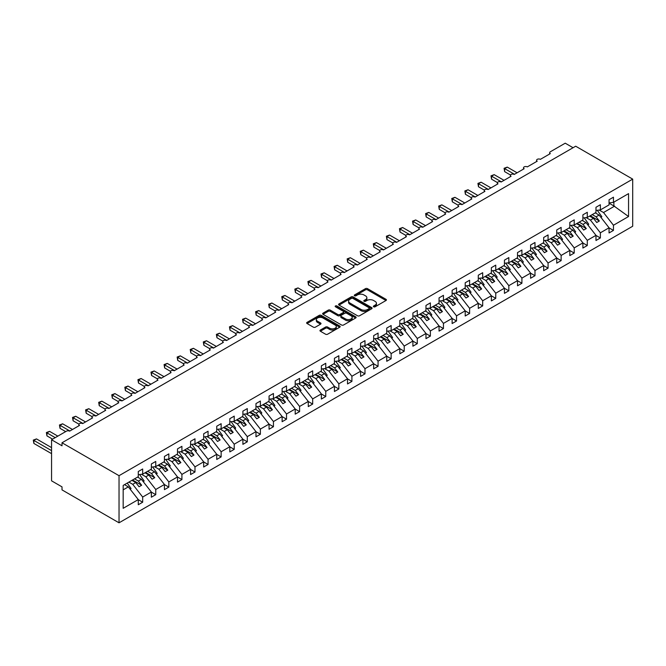 <?xml version="1.0" encoding="UTF-8"?>
<svg xmlns="http://www.w3.org/2000/svg" width="666" height="666" viewBox="0 0 666 666"><rect width="100%" height="100%" fill="white"/><g stroke="black" fill="none" stroke-linecap="round" stroke-linejoin="round"><path stroke-width="1" d="M373.643 306.801A1.016 0.583 0 0 0 375.083 306.801L385.997 300.508A1.449 0.841 0 0 0 386.422 299.908A1.449 0.841 0 0 0 385.997 299.317L367.507 288.644A1.449 0.841 0 0 0 365.459 288.644L354.545 294.946A1.016 0.583 0 0 0 354.245 295.363A1.016 0.583 0 0 0 354.545 295.779A1.016 0.583 0 0 0 355.985 295.779L357.392 294.963A4.645 2.681 0 0 1 363.969 294.963L365.509 295.854A4.645 2.681 0 0 1 366.866 297.744A4.645 2.681 0 0 1 365.509 299.642L364.094 300.458A1.016 0.583 0 0 0 363.803 300.874A1.016 0.583 0 0 0 364.094 301.29A1.016 0.583 0 0 0 365.534 301.29L366.949 300.474A4.645 2.681 0 0 1 373.518 300.474L375.058 301.365A4.645 2.681 0 0 1 376.423 303.263A4.645 2.681 0 0 1 375.058 305.161L373.643 305.977A1.016 0.583 0 0 0 373.351 306.385A1.016 0.583 0 0 0 373.643 306.801L373.643 305.977M320.379 330.028A1.449 0.841 0 0 0 319.955 330.619A1.449 0.841 0 0 0 320.379 331.218L325.566 334.207A1.449 0.841 0 0 0 327.614 334.207L339.735 327.214A1.449 0.841 0 0 0 340.16 326.623A1.449 0.841 0 0 0 339.735 326.024L321.253 315.359A1.449 0.841 0 0 0 319.197 315.359L307.076 322.352A1.449 0.841 0 0 0 306.651 322.943A1.449 0.841 0 0 0 307.076 323.534L313.345 327.156A1.449 0.841 0 0 0 315.393 327.156L320.579 324.159A1.449 0.841 0 0 0 321.004 323.568A1.449 0.841 0 0 0 320.579 322.977L317.474 321.179A3.888 2.239 0 0 1 316.342 319.597A3.888 2.239 0 0 1 318.739 317.524A3.888 2.239 0 0 1 322.968 318.007L335.14 325.033A3.888 2.239 0 0 1 336.28 326.623A3.888 2.239 0 0 1 333.874 328.696A3.888 2.239 0 0 1 329.645 328.205L327.614 327.039A1.449 0.841 0 0 0 325.566 327.039L320.379 330.028L320.379 331.218L325.566 328.246L325.566 327.039M632.7 179.129L119.031 475.69L119.031 522.81L632.7 226.24L632.7 179.129L575.682 146.212L62.013 442.773L62.013 445.795L51.557 439.76L66.467 431.152A2.223 1.282 0 0 1 69.605 431.152L79.537 425.408A2.223 1.282 0 0 1 78.888 424.508A2.223 1.282 0 0 1 80.261 423.318A2.223 1.282 0 0 1 82.676 423.601L92.616 417.865A2.223 1.282 0 0 1 91.966 416.958A2.223 1.282 0 0 1 93.34 415.775A2.223 1.282 0 0 1 95.754 416.05L105.694 410.314A2.223 1.282 0 0 1 105.045 409.407A2.223 1.282 0 0 1 106.41 408.225A2.223 1.282 0 0 1 108.833 408.499L118.773 402.764A2.223 1.282 0 0 1 118.123 401.856A2.223 1.282 0 0 1 119.489 400.674A2.223 1.282 0 0 1 121.911 400.949L131.851 395.213A2.223 1.282 0 0 1 131.202 394.305A2.223 1.282 0 0 1 132.567 393.123A2.223 1.282 0 0 1 134.99 393.398L144.922 387.662A2.223 1.282 0 0 1 144.272 386.755A2.223 1.282 0 0 1 145.646 385.572A2.223 1.282 0 0 1 148.06 385.847L158 380.111A2.223 1.282 0 0 1 157.351 379.204A2.223 1.282 0 0 1 158.724 378.022A2.223 1.282 0 0 1 161.139 378.296L171.079 372.56A2.223 1.282 0 0 1 170.429 371.653A2.223 1.282 0 0 1 171.803 370.471A2.223 1.282 0 0 1 174.217 370.746L184.157 365.01A2.223 1.282 0 0 1 183.508 364.102A2.223 1.282 0 0 1 184.873 362.92A2.223 1.282 0 0 1 187.296 363.203L197.236 357.459A2.223 1.282 0 0 1 196.587 356.56A2.223 1.282 0 0 1 197.952 355.369A2.223 1.282 0 0 1 200.374 355.652L210.314 349.908A2.223 1.282 0 0 1 209.657 349.009A2.223 1.282 0 0 1 211.03 347.819A2.223 1.282 0 0 1 213.453 348.102L223.385 342.366A2.223 1.282 0 0 1 222.735 341.458A2.223 1.282 0 0 1 224.109 340.276A2.223 1.282 0 0 1 226.523 340.551L236.463 334.815A2.223 1.282 0 0 1 235.814 333.907A2.223 1.282 0 0 1 237.188 332.725A2.223 1.282 0 0 1 239.602 333L249.542 327.264A2.223 1.282 0 0 1 248.893 326.357A2.223 1.282 0 0 1 250.258 325.175A2.223 1.282 0 0 1 252.68 325.449L262.62 319.713A2.223 1.282 0 0 1 261.971 318.806A2.223 1.282 0 0 1 263.336 317.624A2.223 1.282 0 0 1 265.759 317.898L275.699 312.163A2.223 1.282 0 0 1 275.05 311.255A2.223 1.282 0 0 1 276.415 310.073A2.223 1.282 0 0 1 278.838 310.348L288.769 304.612A2.223 1.282 0 0 1 288.12 303.704A2.223 1.282 0 0 1 289.494 302.522A2.223 1.282 0 0 1 291.908 302.797L301.848 297.061A2.223 1.282 0 0 1 301.199 296.154A2.223 1.282 0 0 1 302.572 294.971A2.223 1.282 0 0 1 304.986 295.246L314.926 289.51A2.223 1.282 0 0 1 314.277 288.603A2.223 1.282 0 0 1 315.651 287.421A2.223 1.282 0 0 1 318.065 287.704L328.005 281.959A2.223 1.282 0 0 1 327.356 281.052A2.223 1.282 0 0 1 328.721 279.87A2.223 1.282 0 0 1 331.144 280.153L341.084 274.409A2.223 1.282 0 0 1 340.434 273.51A2.223 1.282 0 0 1 341.8 272.319A2.223 1.282 0 0 1 344.222 272.602L354.162 266.858A2.223 1.282 0 0 1 353.504 265.959A2.223 1.282 0 0 1 354.878 264.768A2.223 1.282 0 0 1 357.301 265.051L367.232 259.315A2.223 1.282 0 0 1 366.583 258.408A2.223 1.282 0 0 1 367.957 257.226A2.223 1.282 0 0 1 370.371 257.501L380.311 251.765A2.223 1.282 0 0 1 379.662 250.857A2.223 1.282 0 0 1 381.035 249.675A2.223 1.282 0 0 1 383.45 249.95L393.39 244.214A2.223 1.282 0 0 1 392.74 243.306A2.223 1.282 0 0 1 394.106 242.124A2.223 1.282 0 0 1 396.528 242.399L406.468 236.663A2.223 1.282 0 0 1 405.819 235.756A2.223 1.282 0 0 1 407.184 234.574A2.223 1.282 0 0 1 409.607 234.848L419.547 229.112A2.223 1.282 0 0 1 418.897 228.205A2.223 1.282 0 0 1 420.263 227.023A2.223 1.282 0 0 1 422.685 227.297L432.617 221.562A2.223 1.282 0 0 1 431.968 220.654A2.223 1.282 0 0 1 433.341 219.472A2.223 1.282 0 0 1 435.755 219.747L445.696 214.011A2.223 1.282 0 0 1 445.046 213.103A2.223 1.282 0 0 1 446.42 211.921A2.223 1.282 0 0 1 448.834 212.196L458.774 206.46A2.223 1.282 0 0 1 458.125 205.553A2.223 1.282 0 0 1 459.498 204.37A2.223 1.282 0 0 1 461.913 204.653L471.853 198.909A2.223 1.282 0 0 1 471.203 198.01A2.223 1.282 0 0 1 472.569 196.82A2.223 1.282 0 0 1 474.991 197.103L484.931 191.358A2.223 1.282 0 0 1 484.282 190.459A2.223 1.282 0 0 1 485.647 189.269A2.223 1.282 0 0 1 488.07 189.552L498.01 183.816A2.223 1.282 0 0 1 497.352 182.909A2.223 1.282 0 0 1 498.726 181.726A2.223 1.282 0 0 1 501.148 182.001L511.08 176.265A2.223 1.282 0 0 1 510.431 175.358A2.223 1.282 0 0 1 511.804 174.176A2.223 1.282 0 0 1 514.219 174.45L524.159 168.714A2.223 1.282 0 0 1 523.509 167.807A2.223 1.282 0 0 1 524.883 166.625A2.223 1.282 0 0 1 527.297 166.9L537.237 161.164A2.223 1.282 0 0 1 536.588 160.256A2.223 1.282 0 0 1 537.962 159.074A2.223 1.282 0 0 1 540.376 159.349L550.316 153.613A2.223 1.282 180 0 1 549.666 152.705A2.223 1.282 180 0 1 550.316 151.798L565.226 143.19L573.068 147.727M119.031 475.69L62.013 442.773M357.5 315.767A1.449 0.841 0 0 0 359.548 315.767L371.67 308.774A1.449 0.841 0 0 0 372.094 308.183A1.449 0.841 0 0 0 371.67 307.592L353.188 296.919A1.449 0.841 0 0 0 351.132 296.919L339.019 303.912A1.449 0.841 0 0 0 338.586 304.504A1.449 0.841 0 0 0 339.019 305.103L357.5 315.767M335.88 307.026A1.016 0.583 0 0 1 336.913 307.168L336.913 305.96L355.702 316.808A1.449 0.841 0 0 1 356.127 317.399A1.449 0.841 0 0 1 355.702 317.99L343.581 324.991A1.449 0.841 0 0 1 341.533 324.991L323.043 314.319L328.23 311.347L328.23 310.14L323.043 313.137A1.449 0.841 0 0 0 322.619 313.728A1.449 0.841 0 0 0 323.043 314.319L323.043 313.137M328.23 311.347A1.449 0.841 0 0 1 330.286 311.347L330.286 310.14A1.449 0.841 0 0 0 328.23 310.14M330.286 310.14L337.779 314.469A1.449 0.841 0 0 0 339.835 314.469L343.273 312.479A1.449 0.841 0 0 0 343.706 311.888A1.449 0.841 0 0 0 343.273 311.297L335.473 306.793A1.016 0.583 0 0 1 335.173 306.377A1.016 0.583 0 0 1 335.806 305.836A1.016 0.583 0 0 1 336.913 305.96M123.177 489.851L128.347 486.871L138.278 499.583L123.177 508.308L123.177 485.414L138.278 476.69L138.278 471.528L142.674 468.989L142.674 474.15L138.278 474.7M142.674 474.15L151.357 469.139L151.357 463.977L155.752 461.438L155.752 466.608L151.357 467.149M155.752 466.608L164.435 461.588L164.435 456.426L168.831 453.887L168.831 459.057L164.435 459.598M168.831 459.057L177.514 454.037L177.514 448.876L181.91 446.337L181.91 451.506L177.514 452.056M181.91 451.506L190.593 446.495L190.593 441.325L194.988 438.794L194.988 443.956L190.593 444.505M194.988 443.956L203.671 438.944L203.671 433.774L208.058 431.243L208.058 436.405L203.671 436.954M208.058 436.405L216.741 431.393L216.741 426.223L221.137 423.693L221.137 428.854L216.741 429.403M221.137 428.854L229.82 423.842L229.82 418.681L234.216 416.142L234.216 421.303L229.82 421.853M234.216 421.303L242.899 416.292L242.899 411.13L247.294 408.591L247.294 413.752L242.899 414.302M247.294 413.752L255.977 408.741L255.977 403.579L260.373 401.04L260.373 406.202L255.977 406.751M260.373 406.202L269.056 401.19L269.056 396.029L273.443 393.489L273.443 398.651L269.056 399.2M273.443 398.651L282.126 393.639L282.126 388.478L286.522 385.939L286.522 391.108L282.126 391.65M286.522 391.108L295.205 386.089L295.205 380.927L299.6 378.388L299.6 383.558L295.205 384.099M299.6 383.558L308.283 378.538L308.283 373.376L312.679 370.837L312.679 376.007L308.283 376.548M312.679 376.007L321.362 370.995L321.362 365.825L325.757 363.286L325.757 368.456L321.362 369.006M325.757 368.456L334.44 363.445L334.44 358.275L338.836 355.744L338.836 360.905L334.44 361.455M338.836 360.905L347.519 355.894L347.519 350.724L351.906 348.193L351.906 353.355L347.519 353.904M351.906 353.355L360.589 348.343L360.589 343.173L364.985 340.642L364.985 345.804L360.589 346.353M364.985 345.804L373.668 340.792L373.668 335.631L378.063 333.092L378.063 338.253L373.668 338.803M378.063 338.253L386.746 333.241L386.746 328.08L391.142 325.541L391.142 330.702L386.746 331.252M391.142 330.702L399.825 325.691L399.825 320.529L404.22 317.99L404.22 323.152L399.825 323.701M404.22 323.152L412.903 318.14L412.903 312.978L417.291 310.439L417.291 315.601L412.903 316.15M417.291 315.601L425.974 310.589L425.974 305.428L430.369 302.888L430.369 308.058L425.974 308.599M430.369 308.058L439.052 303.038L439.052 297.877L443.448 295.338L443.448 300.508L439.052 301.049M443.448 300.508L452.131 295.488L452.131 290.326L456.526 287.787L456.526 292.957L452.131 293.506M456.526 292.957L465.209 287.945L465.209 282.775L469.605 280.244L469.605 285.406L465.209 285.955M469.605 285.406L478.288 280.394L478.288 275.225L482.683 272.694L482.683 277.855L478.288 278.405M482.683 277.855L491.366 272.844L491.366 267.674L495.754 265.143L495.754 270.304L491.366 270.854M495.754 270.304L504.437 265.293L504.437 260.131L508.832 257.592L508.832 262.754L504.437 263.303M508.832 262.754L517.515 257.742L517.515 252.58L521.911 250.041L521.911 255.203L517.515 255.752M521.911 255.203L530.594 250.191L530.594 245.03L534.989 242.491L534.989 247.652L530.594 248.202M534.989 247.652L543.672 242.64L543.672 237.479L548.068 234.94L548.068 240.101L543.672 240.651M548.068 240.101L556.751 235.09L556.751 229.928L561.138 227.389L561.138 232.559L556.751 233.1M561.138 232.559L569.83 227.539L569.83 222.377L574.217 219.838L574.217 225.008L569.83 225.549M574.217 225.008L582.9 219.988L582.9 214.827L587.295 212.287L587.295 217.457L582.9 217.998M587.295 217.457L595.978 212.446L595.978 207.276L600.374 204.737L600.374 209.907L595.978 210.456M138.278 499.675L142.674 502.214L142.674 497.044L151.357 492.032L141.417 479.32L137.579 477.097M128.896 482.109L132.734 484.332L142.674 497.044M151.357 492.124L155.752 494.663L155.752 489.493L164.435 484.482L154.495 471.769L150.649 469.547M141.517 474.3L145.812 476.781L155.752 489.493M164.435 484.573L168.831 487.112L168.831 481.943L177.514 476.931L167.574 464.219L163.728 461.996M154.595 466.749L158.891 469.23L168.831 481.943M177.514 477.023L181.91 479.562L181.91 474.4L190.593 469.38L180.653 456.668L176.806 454.445M167.666 459.199L171.97 461.68L181.91 474.4M190.593 469.472L194.988 472.011L194.988 466.849L203.671 461.829L193.731 449.117L189.885 446.903M180.744 451.648L185.048 454.129L194.988 466.849M203.671 461.921L208.058 464.46L208.058 459.299L216.741 454.287L206.81 441.566L202.964 439.352M193.823 444.097L198.127 446.578L208.058 459.299M216.741 454.37L221.137 456.909L221.137 451.748L229.82 446.736L219.88 434.016L216.042 431.801M206.901 436.546L211.197 439.036L221.137 451.748M229.82 446.828L234.216 449.359L234.216 444.197L242.899 439.185L232.958 426.465L229.112 424.25M219.98 428.996L224.275 431.485L234.216 444.197M242.899 439.277L247.294 441.808L247.294 436.646L255.977 431.635L246.037 418.922L242.191 416.7M233.05 421.453L237.354 423.934L247.294 436.646M255.977 431.726L260.373 434.257L260.373 429.095L269.056 424.084L259.116 411.372L255.269 409.149M246.129 413.902L250.433 416.383L260.373 429.095M269.056 424.175L273.443 426.715L273.443 421.545L282.126 416.533L272.194 403.821L268.348 401.598M259.207 406.352L263.511 408.832L273.443 421.545M282.126 416.625L286.522 419.164L286.522 413.994L295.205 408.982L285.264 396.27L281.427 394.047M272.286 398.801L276.581 401.282L286.522 413.994M295.205 409.074L299.6 411.613L299.6 406.443L308.283 401.431L298.343 388.719L294.497 386.496M285.364 391.25L289.66 393.731L299.6 406.443M308.283 401.523L312.679 404.062L312.679 398.892L321.362 393.881L311.422 381.168L307.575 378.946M298.443 383.699L302.739 386.18L312.679 398.892M321.362 393.972L325.757 396.511L325.757 391.35L334.44 386.33L324.5 373.618L320.654 371.403M311.513 376.148L315.817 378.629L325.757 391.35M334.44 386.422L338.836 388.961L338.836 383.799L347.519 378.779L337.579 366.067L333.733 363.852M324.592 368.598L328.896 371.079L338.836 383.799M347.519 378.871L351.906 381.41L351.906 376.248L360.589 371.237L350.657 358.516L346.811 356.302M337.67 361.047L341.974 363.536L351.906 376.248M360.589 371.32L364.985 373.859L364.985 368.698L373.668 363.686L363.728 350.965L359.89 348.751M350.749 353.496L355.045 355.985L364.985 368.698M373.668 363.778L378.063 366.308L378.063 361.147L386.746 356.135L376.806 343.423L372.96 341.2M363.827 345.945L368.123 348.435L378.063 361.147M386.746 356.227L391.142 358.758L391.142 353.596L399.825 348.584L389.885 335.872L386.039 333.649M376.898 338.403L381.202 340.884L391.142 353.596M399.825 348.676L404.22 351.207L404.22 346.045L412.903 341.034L402.963 328.321L399.117 326.099M389.976 330.852L394.28 333.333L404.22 346.045M412.903 341.125L417.291 343.664L417.291 338.495L425.974 333.483L416.042 320.771L412.196 318.548M403.055 323.301L407.359 325.782L417.291 338.495M425.974 333.574L430.369 336.114L430.369 330.944L439.052 325.932L429.112 313.22L425.274 310.997M416.133 315.751L420.429 318.231L430.369 330.944M439.052 326.024L443.448 328.563L443.448 323.393L452.131 318.381L442.191 305.669L438.345 303.446M429.212 308.2L433.508 310.681L443.448 323.393M452.131 318.473L456.526 321.012L456.526 315.851L465.209 310.831L455.269 298.118L451.423 295.895M442.291 300.649L446.586 303.13L456.526 315.851M465.209 310.922L469.605 313.461L469.605 308.3L478.288 303.28L468.348 290.567L464.502 288.353M455.361 293.098L459.665 295.579L469.605 308.3M478.288 303.371L482.683 305.91L482.683 300.749L491.366 295.737L481.426 283.017L477.58 280.802M468.439 285.548L472.743 288.028L482.683 300.749M491.366 295.821L495.754 298.36L495.754 293.198L504.437 288.187L494.505 275.466L490.659 273.251M481.518 277.997L485.822 280.486L495.754 293.198M504.437 288.278L508.832 290.809L508.832 285.647L517.515 280.636L507.575 267.915L503.737 265.701M494.597 270.446L498.892 272.935L508.832 285.647M517.515 280.727L521.911 283.258L521.911 278.097L530.594 273.085L520.654 260.373L516.808 258.15M507.675 262.904L511.971 265.384L521.911 278.097M530.594 273.177L534.989 275.707L534.989 270.546L543.672 265.534L533.732 252.822L529.886 250.599M520.745 255.353L525.049 257.834L534.989 270.546M543.672 265.626L548.068 268.165L548.068 262.995L556.751 257.983L546.811 245.271L542.965 243.048M533.824 247.802L538.128 250.283L548.068 262.995M556.751 258.075L561.138 260.614L561.138 255.444L569.83 250.433L559.89 237.72L556.043 235.498M546.903 240.251L551.207 242.732L561.138 255.444M569.83 250.524L574.217 253.063L574.217 247.894L582.9 242.882L572.96 230.17L569.122 227.947M559.981 232.7L564.277 235.181L574.217 247.894M582.9 242.973L587.295 245.513L587.295 240.343L595.978 235.331L586.038 222.619L582.192 220.396M573.06 225.15L577.355 227.63L587.295 240.343M595.978 235.423L600.374 237.962L600.374 232.8L609.057 227.78L609.057 232.95L613.453 230.411L613.453 225.25L628.554 216.525L613.869 205.952L613.869 202.114M586.138 217.599L590.434 220.08L600.374 232.8M600.374 209.907L609.057 204.895L609.057 199.725L613.453 197.194L613.453 202.356L609.057 202.905M609.057 227.872L613.453 230.411M599.209 210.048L603.513 212.529L613.453 225.25M51.557 439.76L51.557 480.827L62.013 486.871L62.013 489.893L119.031 522.81M128.347 486.871L124.5 484.648M142.674 502.214L138.278 504.745L138.278 499.583M155.752 494.663L151.357 497.194L151.357 492.032M168.831 487.112L164.435 489.643L164.435 484.482M181.91 479.562L177.514 482.101L177.514 476.931M194.988 472.011L190.593 474.55L190.593 469.38M208.058 464.46L203.671 466.999L203.671 461.829M221.137 456.909L216.741 459.448L216.741 454.287M234.216 449.359L229.82 451.898L229.82 446.736M247.294 441.808L242.899 444.347L242.899 439.185M260.373 434.257L255.977 436.796L255.977 431.635M273.443 426.715L269.056 429.245L269.056 424.084M286.522 419.164L282.126 421.695L282.126 416.533M299.6 411.613L295.205 414.144L295.205 408.982M312.679 404.062L308.283 406.601L308.283 401.431M325.757 396.511L321.362 399.051L321.362 393.881M338.836 388.961L334.44 391.5L334.44 386.33M351.906 381.41L347.519 383.949L347.519 378.779M364.985 373.859L360.589 376.398L360.589 371.237M378.063 366.308L373.668 368.847L373.668 363.686M391.142 358.758L386.746 361.297L386.746 356.135M404.22 351.207L399.825 353.746L399.825 348.584M417.291 343.664L412.903 346.195L412.903 341.034M430.369 336.114L425.974 338.644L425.974 333.483M443.448 328.563L439.052 331.094L439.052 325.932M456.526 321.012L452.131 323.551L452.131 318.381M469.605 313.461L465.209 316L465.209 310.831M482.683 305.91L478.288 308.45L478.288 303.28M495.754 298.36L491.366 300.899L491.366 295.737M508.832 290.809L504.437 293.348L504.437 288.187M521.911 283.258L517.515 285.797L517.515 280.636M534.989 275.707L530.594 278.246L530.594 273.085M548.068 268.165L543.672 270.696L543.672 265.534M561.138 260.614L556.751 263.145L556.751 257.983M574.217 253.063L569.83 255.594L569.83 250.433M587.295 245.513L582.9 248.052L582.9 242.882M600.374 237.962L595.978 240.501L595.978 235.331M613.453 202.356L628.554 193.631L628.554 216.525M132.734 484.332L135.772 482.584L139.044 486.763L141.658 485.256L138.386 481.068L141.417 479.32M131.926 480.361L135.772 482.584M134.54 478.854L138.386 481.068M145.812 476.781L148.851 475.033L152.114 479.212L154.737 477.705L151.465 473.518L154.495 471.769M145.005 472.81L148.851 475.033M147.619 471.303L151.465 473.518M158.891 469.23L161.93 467.482L165.193 471.661L167.807 470.154L164.544 465.967L167.574 464.219M158.083 465.259L161.93 467.482M160.697 463.752L164.544 465.967M171.97 461.68L175 459.931L178.272 464.11L180.886 462.604L177.614 458.416L180.653 456.668M171.154 457.708L175 459.931M173.776 456.202L177.614 458.416M185.048 454.129L188.078 452.38L191.35 456.56L193.964 455.053L190.692 450.874L193.731 449.117M184.232 450.158L188.078 452.38M186.846 448.651L190.692 450.874M198.127 446.578L201.157 444.83L204.429 449.017L207.043 447.502L203.771 443.323L206.81 441.566M197.311 442.607L201.157 444.83M199.925 441.1L203.771 443.323M211.197 439.036L214.236 437.279L217.507 441.466L220.121 439.951L216.85 435.772L219.88 434.016M210.389 435.065L214.236 437.279M213.003 433.549L216.85 435.772M224.275 431.485L227.314 429.728L230.578 433.916L233.2 432.4L229.928 428.221L232.958 426.465M223.468 427.514L227.314 429.728M226.082 425.999L229.928 428.221M237.354 423.934L240.384 422.177L243.656 426.365L246.27 424.85L243.007 420.671L246.037 418.922M236.547 419.963L240.384 422.177M239.161 418.448L243.007 420.671M250.433 416.383L253.463 414.627L256.735 418.814L259.349 417.307L256.077 413.12L259.116 411.372M249.617 412.412L253.463 414.627M252.239 410.897L256.077 413.12M263.511 408.832L266.542 407.084L269.813 411.263L272.427 409.757L269.156 405.569L272.194 403.821M262.695 404.861L266.542 407.084M265.309 403.355L269.156 405.569M276.581 401.282L279.62 399.533L282.892 403.713L285.506 402.206L282.234 398.018L285.264 396.27M275.774 397.311L279.62 399.533M278.388 395.804L282.234 398.018M289.66 393.731L292.699 391.983L295.962 396.162L298.584 394.655L295.313 390.467L298.343 388.719M288.853 389.76L292.699 391.983M291.467 388.253L295.313 390.467M302.739 386.18L305.777 384.432L309.041 388.611L311.655 387.104L308.391 382.917L311.422 381.168M301.931 382.209L305.777 384.432M304.545 380.702L308.391 382.917M315.817 378.629L318.848 376.881L322.119 381.06L324.733 379.553L321.47 375.374L324.5 373.618M315.001 374.658L318.848 376.881M317.624 373.151L321.47 375.374M328.896 371.079L331.926 369.33L335.198 373.509L337.812 372.003L334.54 367.823L337.579 366.067M328.08 367.108L331.926 369.33M330.694 365.601L334.54 367.823M341.974 363.536L345.005 361.78L348.276 365.967L350.89 364.452L347.619 360.273L350.657 358.516M341.159 359.557L345.005 361.78M343.773 358.05L347.619 360.273M355.045 355.985L358.083 354.229L361.355 358.416L363.969 356.901L360.697 352.722L363.728 350.965M354.237 352.014L358.083 354.229M356.851 350.499L360.697 352.722M368.123 348.435L371.162 346.678L374.425 350.865L377.048 349.35L373.776 345.171L376.806 343.423M367.316 344.464L371.162 346.678M369.93 342.948L373.776 345.171M381.202 340.884L384.232 339.127L387.504 343.315L390.118 341.8L386.854 337.62L389.885 335.872M380.394 336.913L384.232 339.127M383.008 335.398L386.854 337.62M394.28 333.333L397.311 331.585L400.582 335.764L403.196 334.257L399.925 330.07L402.963 328.321M393.464 329.362L397.311 331.585M396.087 327.847L399.925 330.07M407.359 325.782L410.389 324.034L413.661 328.213L416.275 326.706L413.003 322.519L416.042 320.771M406.543 321.811L410.389 324.034M409.157 320.304L413.003 322.519M420.429 318.231L423.468 316.483L426.74 320.662L429.354 319.156L426.082 314.968L429.112 313.22M419.622 314.26L423.468 316.483M422.236 312.754L426.082 314.968M433.508 310.681L436.546 308.932L439.81 313.112L442.432 311.605L439.16 307.417L442.191 305.669M432.7 306.71L436.546 308.932M435.314 305.203L439.16 307.417M446.586 303.13L449.625 301.382L452.888 305.561L455.502 304.054L452.239 299.875L455.269 298.118M445.779 299.159L449.625 301.382M448.393 297.652L452.239 299.875M459.665 295.579L462.695 293.831L465.967 298.01L468.581 296.503L465.318 292.324L468.348 290.567M458.857 291.608L462.695 293.831M461.471 290.101L465.318 292.324M472.743 288.028L475.774 286.28L479.045 290.468L481.66 288.952L478.388 284.773L481.426 283.017M471.928 284.057L475.774 286.28M474.542 282.55L478.388 284.773M485.822 280.486L488.852 278.729L492.124 282.917L494.738 281.402L491.466 277.223L494.505 275.466M485.006 276.515L488.852 278.729M487.62 275L491.466 277.223M498.892 272.935L501.931 271.179L505.203 275.366L507.817 273.851L504.545 269.672L507.575 267.915M498.085 268.964L501.931 271.179M500.699 267.449L504.545 269.672M511.971 265.384L515.009 263.628L518.273 267.815L520.895 266.3L517.624 262.121L520.654 260.373M511.163 261.413L515.009 263.628M513.777 259.898L517.624 262.121M525.049 257.834L528.08 256.077L531.351 260.264L533.966 258.758L530.702 254.57L533.732 252.822M524.242 253.863L528.08 256.077M526.856 252.347L530.702 254.57M538.128 250.283L541.158 248.535L544.43 252.714L547.044 251.207L543.772 247.019L546.811 245.271M537.312 246.312L541.158 248.535M539.935 244.805L543.772 247.019M551.207 242.732L554.237 240.984L557.509 245.163L560.123 243.656L556.851 239.469L559.89 237.72M550.391 238.761L554.237 240.984M553.005 237.254L556.851 239.469M564.277 235.181L567.315 233.433L570.587 237.612L573.201 236.105L569.93 231.918L572.96 230.17M563.469 231.21L567.315 233.433M566.083 229.703L569.93 231.918M577.355 227.63L580.394 225.882L583.657 230.061L586.28 228.555L583.008 224.367L586.038 222.619M576.548 223.659L580.394 225.882M579.162 222.153L583.008 224.367M590.434 220.08L593.473 218.331L596.736 222.511L599.35 221.004L596.087 216.825L599.117 215.068L595.271 212.854M589.626 216.109L593.473 218.331M592.24 214.602L596.087 216.825M599.117 215.068L609.057 227.78M603.513 212.529L614.601 206.127M609.057 203.172L613.869 205.952M590.251 215.751L599.35 221.004M577.172 223.301L586.28 228.555M564.094 230.852L573.201 236.105M551.023 238.395L560.123 243.656M537.945 245.945L547.044 251.207M524.866 253.496L533.966 258.758M511.788 261.047L520.895 266.3M498.709 268.598L507.817 273.851M485.639 276.149L494.738 281.402M472.56 283.699L481.66 288.952M459.482 291.25L468.581 296.503M446.403 298.801L455.502 304.054M433.325 306.352L442.432 311.605M420.246 313.902L429.354 319.156M407.176 321.445L416.275 326.706M394.097 328.996L403.196 334.257M381.019 336.546L390.118 341.8M367.94 344.097L377.048 349.35M354.861 351.648L363.969 356.901M341.791 359.199L350.89 364.452M328.713 366.75L337.812 372.003M315.634 374.3L324.733 379.553M302.555 381.851L311.655 387.104M289.477 389.402L298.584 394.655M276.398 396.944L285.506 402.206M263.328 404.495L272.427 409.757M250.25 412.046L259.349 417.307M237.171 419.597L246.27 424.85M224.092 427.147L233.2 432.4M211.014 434.698L220.121 439.951M197.944 442.249L207.043 447.502M184.865 449.8L193.964 455.053M171.786 457.351L180.886 462.604M158.708 464.901L167.807 470.154M145.629 472.452L154.737 477.705M132.551 479.995L141.658 485.256M374.051 306.951L375.058 306.368A4.645 2.681 0 0 0 376.423 304.47L376.423 303.263M366.866 297.744L366.866 298.959A4.645 2.681 0 0 1 365.509 300.849L364.502 301.432M385.972 300.516L367.507 289.852A1.449 0.841 0 0 0 365.459 289.852L354.953 295.92M371.67 307.592L371.67 308.774L353.188 298.127A1.449 0.841 0 0 0 351.132 298.127L339.036 305.111L339.019 303.912M369.106 308.599A1.016 0.583 0 0 0 369.397 308.183A1.016 0.583 0 0 0 369.106 307.767L352.88 298.401A1.016 0.583 0 0 0 351.44 298.401L349.95 299.259A4.645 2.681 0 0 0 348.593 301.157A4.645 2.681 0 0 0 349.95 303.055L361.039 309.457A4.645 2.681 0 0 0 367.615 309.457L369.106 308.599L369.106 309.807A1.016 0.583 0 0 0 369.397 309.39L369.397 308.183M348.593 301.157L348.593 302.364A4.645 2.681 0 0 0 349.95 304.262L349.95 303.055M369.106 309.807L367.615 310.664A4.645 2.681 0 0 1 361.039 310.664L349.95 304.262M330.286 311.347L337.779 315.676A1.449 0.841 0 0 0 339.835 315.676L343.273 313.686A1.449 0.841 0 0 0 343.706 313.095L343.706 311.888M336.913 307.168L355.686 318.007M345.562 318.956A3.888 2.239 0 0 0 349.792 319.447A3.888 2.239 0 0 0 352.189 317.374A3.888 2.239 0 0 0 351.057 315.784L346.77 313.311A1.449 0.841 0 0 0 344.713 313.311L341.275 315.293A1.449 0.841 0 0 0 340.85 315.892A1.449 0.841 0 0 0 341.275 316.483L345.562 318.956L345.562 320.163A3.888 2.239 0 0 0 349.792 320.654A3.888 2.239 0 0 0 352.189 318.581L352.189 317.374M340.85 315.892L340.85 317.099A1.449 0.841 0 0 0 341.275 317.69L341.275 316.483M345.562 320.163L341.275 317.69M336.28 326.623L336.28 327.83A3.888 2.239 0 0 1 333.874 329.903A3.888 2.239 0 0 1 329.645 329.412L327.614 328.246A1.449 0.841 0 0 0 325.566 328.246M316.342 319.597L316.342 320.804A3.888 2.239 0 0 0 317.474 322.386L317.474 321.179M320.562 324.167L317.474 322.386M339.718 327.222L321.253 316.566A1.449 0.841 0 0 0 319.197 316.566L307.101 323.551M504.07 168.29L504.653 168.623L504.653 171.645L504.07 168.29L507.267 167.116L504.653 168.623L514.485 174.301M504.653 171.645L510.506 175.025M507.267 167.116L517.099 172.785M597.285 210.29L601.839 216.7L600.84 217.274M601.839 216.7L601.023 217.499M491 175.841L491.575 176.174L491.575 179.196L491 175.841L494.189 174.659L491.575 176.174L501.406 181.851M491.575 179.196L497.435 182.576M494.189 174.659L504.02 180.336M584.207 217.84L588.761 224.251L587.762 224.825M588.761 224.251L587.945 225.05M477.922 183.391L478.496 183.724L478.496 186.738L477.922 183.391L481.11 182.209L478.496 183.724L488.328 189.402M478.496 186.738L484.357 190.126M481.11 182.209L490.942 187.887M571.128 225.391L575.682 231.801L574.683 232.376M575.682 231.801L574.866 232.6M464.843 190.942L465.417 191.275L465.417 194.289L464.843 190.942L468.032 189.76L465.417 191.275L475.249 196.953M465.417 194.289L471.278 197.677M468.032 189.76L477.863 195.438M558.05 232.942L562.603 239.344L561.613 239.927M562.603 239.344L561.788 240.151M451.764 198.493L452.339 198.826L452.339 201.84L451.764 198.493L454.953 197.311L452.339 198.826L462.171 204.495M452.339 201.84L458.2 205.228M454.953 197.311L464.793 202.988M544.971 240.493L549.533 246.895L548.534 247.477M549.533 246.895L548.709 247.702M438.686 206.044L439.26 206.368L439.26 209.39L438.686 206.044L441.883 204.862L439.26 206.368L449.1 212.046M439.26 209.39L445.121 212.779M441.883 204.862L451.715 210.539M531.901 248.043L536.455 254.445L535.456 255.02M536.455 254.445L535.63 255.253M425.616 213.586L426.19 213.919L426.19 216.941L425.616 213.586L428.804 212.412L426.19 213.919L436.022 219.597M426.19 216.941L432.043 220.321M428.804 212.412L438.636 218.09M518.822 255.586L523.376 261.996L522.377 262.57M523.376 261.996L522.56 262.804M412.537 221.137L413.111 221.47L413.111 224.492L412.537 221.137L415.726 219.963L413.111 221.47L422.943 227.148M413.111 224.492L418.972 227.872M415.726 219.963L425.557 225.641M505.744 263.137L510.298 269.547L509.299 270.121M510.298 269.547L509.482 270.354M399.458 228.688L400.033 229.021L400.033 232.043L399.458 228.688L402.647 227.514L400.033 229.021L409.865 234.698M400.033 232.043L405.894 235.423M402.647 227.514L412.479 233.192M492.665 270.687L497.219 277.098L496.228 277.672M497.219 277.098L496.403 277.905M386.38 236.239L386.954 236.572L386.954 239.594L386.38 236.239L389.568 235.065L386.954 236.572L396.786 242.249M386.954 239.594L392.815 242.973M389.568 235.065L399.409 240.742M479.587 278.238L484.14 284.648L483.15 285.223M484.14 284.648L483.325 285.448M373.301 243.789L373.876 244.122L373.876 247.144L373.301 243.789L376.498 242.615L373.876 244.122L383.716 249.8M373.876 247.144L379.737 250.524M376.498 242.615L386.33 248.293M466.516 285.789L471.07 292.199L470.071 292.774M471.07 292.199L470.246 292.998M360.223 251.34L360.805 251.673L360.805 254.695L360.223 251.34L363.42 250.158L360.805 251.673L370.637 257.351M360.805 254.695L366.658 258.075M363.42 250.158L373.251 255.836M453.438 293.34L457.992 299.75L456.993 300.324M457.992 299.75L457.176 300.549M347.153 258.891L347.727 259.224L347.727 262.246L347.153 258.891L350.341 257.709L347.727 259.224L357.559 264.901M347.727 262.246L353.588 265.626M350.341 257.709L360.173 263.386M440.359 300.89L444.913 307.301L443.914 307.875M444.913 307.301L444.097 308.1M334.074 266.442L334.648 266.775L334.648 269.788L334.074 266.442L337.262 265.259L334.648 266.775L344.48 272.452M334.648 269.788L340.509 273.177M337.262 265.259L347.094 270.937M427.281 308.441L431.834 314.843L430.835 315.426M431.834 314.843L431.019 315.651M320.995 273.992L321.57 274.325L321.57 277.339L320.995 273.992L324.184 272.81L321.57 274.325L331.402 280.003M321.57 277.339L327.431 280.727M324.184 272.81L334.016 278.488M414.202 315.992L418.756 322.394L417.765 322.977M418.756 322.394L417.94 323.201M307.917 281.543L308.491 281.868L308.491 284.89L307.917 281.543L311.105 280.361L308.491 281.868L318.323 287.546M308.491 284.89L314.352 288.278M311.105 280.361L320.945 286.039M401.123 323.543L405.686 329.945L404.687 330.519M405.686 329.945L404.861 330.752M294.838 289.094L295.413 289.419L295.413 292.441L294.838 289.094L298.035 287.912L295.413 289.419L305.253 295.096M295.413 292.441L301.273 295.821M298.035 287.912L307.867 293.589M388.053 331.094L392.607 337.495L391.608 338.07M392.607 337.495L391.783 338.303M281.768 296.636L282.342 296.969L282.342 299.991L281.768 296.636L284.956 295.463L282.342 296.969L292.174 302.647M282.342 299.991L288.195 303.371M284.956 295.463L294.788 301.14M374.975 338.636L379.528 345.046L378.529 345.621M379.528 345.046L378.713 345.854M268.689 304.187L269.264 304.52L269.264 307.542L268.689 304.187L271.878 303.013L269.264 304.52L279.096 310.198M269.264 307.542L275.125 310.922M271.878 303.013L281.71 308.691M361.896 346.187L366.45 352.597L365.451 353.171M366.45 352.597L365.634 353.405M255.611 311.738L256.185 312.071L256.185 315.093L255.611 311.738L258.799 310.564L256.185 312.071L266.017 317.749M256.185 315.093L262.046 318.473M258.799 310.564L268.631 316.242M348.817 353.738L353.371 360.148L352.381 360.722M353.371 360.148L352.555 360.955M242.532 319.289L243.107 319.622L243.107 322.644L242.532 319.289L245.721 318.115L243.107 319.622L252.938 325.299M243.107 322.644L248.967 326.024M245.721 318.115L255.561 323.793M335.739 361.288L340.293 367.699L339.302 368.273M340.293 367.699L339.477 368.498M229.454 326.84L230.028 327.173L230.028 330.194L229.454 326.84L232.642 325.666L230.028 327.173L239.868 332.85M230.028 330.194L235.889 333.574M232.642 325.666L242.482 331.335M322.669 368.839L327.222 375.249L326.223 375.824M327.222 375.249L326.398 376.049M216.375 334.39L216.958 334.723L216.958 337.745L216.375 334.39L219.572 333.208L216.958 334.723L226.79 340.401M216.958 337.745L222.81 341.125M219.572 333.208L229.404 338.886M309.59 376.39L314.144 382.8L313.145 383.375M314.144 382.8L313.328 383.599M203.305 341.941L203.879 342.274L203.879 345.288L203.305 341.941L206.493 340.759L203.879 342.274L213.711 347.952M203.879 345.288L209.74 348.676M206.493 340.759L216.325 346.437M296.512 383.941L301.065 390.351L300.066 390.925M301.065 390.351L300.249 391.15M190.226 349.492L190.801 349.825L190.801 352.838L190.226 349.492L193.415 348.31L190.801 349.825L200.632 355.502M190.801 352.838L196.661 356.227M193.415 348.31L203.247 353.987M283.433 391.491L287.987 397.893L286.988 398.476M287.987 397.893L287.171 398.701M177.148 357.043L177.722 357.376L177.722 360.389L177.148 357.043L180.336 355.86L177.722 357.376L187.554 363.045M177.722 360.389L183.583 363.778M180.336 355.86L190.168 361.538M270.354 399.042L274.908 405.444L273.917 406.019M274.908 405.444L274.092 406.252M164.069 364.593L164.644 364.918L164.644 367.94L164.069 364.593L167.258 363.411L164.644 364.918L174.475 370.596M164.644 367.94L170.504 371.328M167.258 363.411L177.098 369.089M257.276 406.593L261.838 412.995L260.839 413.569M261.838 412.995L261.014 413.802M150.991 372.136L151.565 372.469L151.565 375.491L150.991 372.136L154.187 370.962L151.565 372.469L161.405 378.146M151.565 375.491L157.426 378.871M154.187 370.962L164.019 376.64M244.206 414.135L248.759 420.546L247.76 421.12M248.759 420.546L247.935 421.353M137.92 379.687L138.495 380.02L138.495 383.042L137.92 379.687L141.109 378.513L138.495 380.02L148.327 385.697M138.495 383.042L144.347 386.422M141.109 378.513L150.941 384.19M231.127 421.686L235.681 428.096L234.682 428.671M235.681 428.096L234.865 428.904M124.842 387.237L125.416 387.57L125.416 390.592L124.842 387.237L128.03 386.064L125.416 387.57L135.248 393.248M125.416 390.592L131.277 393.972M128.03 386.064L137.862 391.741M218.048 429.237L222.602 435.647L221.603 436.222M222.602 435.647L221.786 436.455M111.763 394.788L112.338 395.121L112.338 398.143L111.763 394.788L114.952 393.614L112.338 395.121L122.169 400.799M112.338 398.143L118.198 401.523M114.952 393.614L124.783 399.292M204.97 436.788L209.524 443.198L208.525 443.772M209.524 443.198L208.708 443.997M98.685 402.339L99.259 402.672L99.259 405.694L98.685 402.339L101.873 401.165L99.259 402.672L109.091 408.35M99.259 405.694L105.12 409.074M101.873 401.165L111.713 406.843M191.891 444.339L196.445 450.749L195.454 451.323M196.445 450.749L195.629 451.548M85.606 409.89L86.18 410.223L86.18 413.245L85.606 409.89L88.794 408.708L86.18 410.223L96.021 415.9M86.18 413.245L92.041 416.625M88.794 408.708L98.635 414.385M178.813 451.889L183.375 458.3L182.376 458.874M183.375 458.3L182.551 459.099M72.527 417.44L73.11 417.773L73.11 420.795L72.527 417.44L75.724 416.258L73.11 417.773L82.942 423.451M73.11 420.795L78.963 424.175M75.724 416.258L85.556 421.936M165.742 459.44L170.296 465.85L169.297 466.425M170.296 465.85L169.48 466.65M59.457 424.991L60.032 425.324L60.032 428.338L59.457 424.991L62.646 423.809L60.032 425.324L69.863 431.002M60.032 428.338L65.676 431.601M62.646 423.809L72.477 429.487M152.664 466.991L157.218 473.393L156.219 473.976M157.218 473.393L156.402 474.2M46.379 432.542L46.953 432.875L46.953 435.889L46.379 432.542L49.567 431.36L46.953 432.875L55.22 437.645M46.953 435.889L52.597 439.152M49.567 431.36L57.834 436.13M139.585 474.542L144.139 480.944L143.14 481.526M144.139 480.944L143.323 481.751M33.3 440.093L33.874 440.417L33.874 443.439L33.3 440.093L36.488 438.911L33.874 440.417L51.557 450.632M33.874 443.439L51.557 453.646M36.488 438.911L51.557 447.61M127.214 483.083L131.06 488.494L130.07 489.069M131.06 488.494L130.245 489.302M375.058 306.368L375.058 305.161M364.094 301.29L364.094 300.458M365.509 300.849L365.509 299.642M354.545 295.779L354.545 294.946M365.459 289.852L365.459 288.644M367.507 289.852L367.507 288.644M385.997 300.508L385.997 299.317M351.132 298.127L351.132 296.919M353.188 298.127L353.188 296.919M361.039 310.664L361.039 309.457M367.615 310.664L367.615 309.457M337.779 315.676L337.779 314.469M339.835 315.676L339.835 314.469M343.273 313.686L343.273 312.479M355.702 317.99L355.702 316.808M327.614 328.246L327.614 327.039M329.645 329.412L329.645 328.205M320.579 324.159L320.579 322.977M307.076 323.534L307.076 322.352M319.197 316.566L319.197 315.359M321.253 316.566L321.253 315.359M339.735 327.214L339.735 326.024M536.588 161.538L536.588 160.256M549.666 153.988L549.666 152.705M523.509 169.089L523.509 167.807M510.431 176.64L510.431 175.358M497.352 184.191L497.352 182.909M484.282 191.741L484.282 190.459M471.203 199.284L471.203 198.01M458.125 206.835L458.125 205.553M445.046 214.385L445.046 213.103M431.968 221.936L431.968 220.654M418.897 229.487L418.897 228.205M405.819 237.038L405.819 235.756M392.74 244.589L392.74 243.306M379.662 252.139L379.662 250.857M366.583 259.69L366.583 258.408M353.504 267.241L353.504 265.959M340.434 274.783L340.434 273.51M327.356 282.334L327.356 281.052M314.277 289.885L314.277 288.603M301.199 297.436L301.199 296.154M288.12 304.986L288.12 303.704M275.05 312.537L275.05 311.255M261.971 320.088L261.971 318.806M248.893 327.639L248.893 326.357M235.814 335.189L235.814 333.907M222.735 342.74L222.735 341.458M209.657 350.291L209.657 349.009M196.587 357.833L196.587 356.56M183.508 365.384L183.508 364.102M170.429 372.935L170.429 371.653M157.351 380.486L157.351 379.204M144.272 388.037L144.272 386.755M131.202 395.587L131.202 394.305M118.123 403.138L118.123 401.856M105.045 410.689L105.045 409.407M91.966 418.24L91.966 416.958M78.888 425.79L78.888 424.508"/></g></svg>
